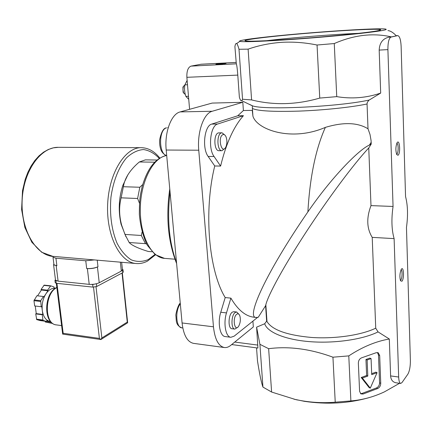 <?xml version="1.0" encoding="UTF-8"?>
<svg xmlns="http://www.w3.org/2000/svg" width="432" height="432" viewBox="0 0 432 432"><rect width="100%" height="100%" fill="white"/><g stroke="black" fill="none" stroke-linecap="round" stroke-linejoin="round"><path stroke-width="0.65" d="M252.909 321.138L253.33 326.932L230.726 345.357C228.609 347.074 226.487 347.798 224.359 347.533L193.541 343.364C187.369 342.009 183.546 335.205 182.072 322.958L166.196 150.034C164.354 132.278 171.32 113.854 180.182 111.904L212.144 103.081L242.811 102.298L243.394 110.533L252.261 110.354L252.925 116.176C256.878 129.578 291.227 142.117 325.361 127.386C315.711 148.9 309.884 177.071 307.881 211.901C265.831 272.975 245.522 318.287 256.252 317.471L258.244 317.272L265.604 305.71L266.63 321.127L264.708 323.746L256.608 327.159L259.907 344.32L262.937 387.077C261.344 382.649 259.529 373.918 257.483 360.882L256.549 347.863M218.624 64.368L216.022 64.373C214.499 64.098 225.644 63.077 226.033 63.461L218.624 64.368M189.589 109.307L186.872 77.306C186.662 71.042 188.05 67.311 191.025 66.118L201.074 64.228L236.034 62.424M236.315 63.823L234.9 46.624C235.348 44.075 235.948 43.054 236.687 43.562C237.346 44.172 238.118 46.078 238.999 49.275L242.541 99.236L241.763 100.699C241.051 101.277 240.257 100.1 239.366 97.168L237.789 75.103C237.281 68.629 236.79 64.87 236.315 63.823L191.025 66.118M183.541 86.146L182.925 87.215L183.109 92.21L183.794 93.236M184.874 84.893L183.362 86.573L182.925 89.716L183.589 92.821L185.323 94.57M142.711 184.583L139.822 187.25L123.363 186.727L121.127 197.84L137.608 198.493L139.477 203.218M139.822 187.25L137.608 198.493M152.021 251.753L148.192 251.462C138.008 248.292 131.668 245.306 129.168 242.509L124.967 234.425L141.329 235.489L145.444 243.659L146.637 244.048M129.168 242.509L145.444 243.659M123.363 186.727L123.941 183.924C125.939 176.288 131.063 168.971 139.32 161.973L145.406 159.867L157.01 160.013M139.32 161.973L154.64 162.189M243.394 110.533L237.757 115.776L243.437 115.684C233.782 126.517 226.168 143.311 220.606 166.066L214.067 156.497C207.83 148.322 210.368 125.561 217.631 124.033L243.437 115.684M257.548 317.423L234.133 336.177L230.861 337.289L225.191 336.56C219.996 336.355 217.426 322.628 220.763 312.26L225.202 297.556C208.759 270.805 203.499 211.275 214.753 165.974L220.606 166.066M225.202 297.556L230.893 298.134C237.854 309.917 245.549 316.273 253.984 317.218L256.252 317.471M224.359 347.533C218.473 346.21 214.839 339.298 213.462 326.803L198.758 150.217C197.035 132.068 203.764 113.233 212.247 111.256L242.811 102.298M214.753 165.974L208.148 156.443C201.857 148.295 204.401 125.626 211.723 124.097L237.757 115.776M307.881 211.901C331.306 177.687 358.749 149.634 369.425 145.055L371.239 144.067L368.755 147.96C353.846 163.777 327.64 199.044 305.662 232.778C283.63 266.576 268.353 294.64 265.837 304.7L265.604 305.71M400.658 383.449C399.514 383.108 398.849 380.97 398.666 377.033L394.114 238.621C391.613 229.813 391.262 219.094 393.061 206.458L387.904 49.615C387.887 42.428 388.903 38.254 390.949 37.087L397.726 35.608C399.632 36.121 400.761 39.647 401.123 46.186L405.551 196.555C407.813 205.276 408.116 215.579 406.463 227.453L410.384 360.688C410.389 366.665 409.541 371.174 407.835 374.215L401.998 382.558L400.658 383.449L396.02 382.79C392.715 382.136 390.911 379.847 390.609 375.916L389.313 339.007C375.883 341.323 362.372 346.95 348.786 355.887L332.942 357.194C310.327 348.899 288.895 346.064 268.639 348.689L259.907 344.32M389.313 339.007L378.059 331.895L375.732 328.185C361.249 335.194 334.903 339.055 311.575 337.462C286.897 335.21 272.036 329.891 266.987 321.521L266.63 320.706M325.361 127.386C343.391 121.959 357.604 122.423 368.01 128.785L367.054 103.988L367.324 102.325L368.939 100.208L380.684 93.08C366.466 97.929 351.815 99.117 336.739 96.638L319.756 98.08C296.422 104.83 273.704 105.44 251.591 99.916L242.541 99.236M394.114 238.621L372.217 237.368L375.732 328.185M372.217 237.368C366.752 228.528 366.341 217.944 370.985 205.61L368.755 147.96M332.942 357.194L335.232 402.192C322.045 403.299 308.794 402.408 295.483 399.524L271.609 392.04L262.937 387.077M348.786 355.887L350.881 400.912L335.232 402.192M268.639 348.689L271.609 392.04M387.974 30.575C390.636 30.92 393.412 32.681 396.295 35.851L391.495 36.909C373.086 32.708 354.008 34.922 334.271 43.551L317.056 45.02C305.132 42.579 293.296 41.683 281.545 42.336C269.806 43.195 258.66 45.463 248.114 49.145L238.999 49.275M282.836 40.041C257.17 41.634 242.833 42.071 239.819 41.353C236.461 40.219 265.961 36.634 301.693 33.583C337.349 30.515 375.862 28.269 384.647 28.939C389.885 29.489 381.834 30.98 360.499 33.415C339.498 35.737 307.973 38.426 282.836 40.041M248.114 49.145L251.591 99.916M317.056 45.02L319.756 98.08M334.271 43.551L336.739 96.638M368.01 128.785L370.003 134.444L371.039 140.33L371.174 142.306L369.425 145.055M371.239 144.067L371.174 142.306M285.163 39.647C263.531 41.002 250.474 41.461 245.992 41.024C239.198 40.203 267.295 36.682 302.405 33.685C337.414 30.672 374.992 28.561 380.165 29.522C381.418 29.77 380.511 30.186 377.455 30.78C367.189 32.897 320.598 37.411 285.163 39.647M368.518 397.786C348.17 403.456 326.776 404.633 304.339 401.323L293.933 399.168M399.546 383.292L384.404 391.873C373.513 396.97 362.335 399.983 350.881 400.912M391.495 36.909L388.757 37.222C382.741 38.632 379.55 42.925 379.177 50.09L380.684 93.08M359.591 391.295L358.355 363.101C358.447 360.569 359.5 358.825 361.503 357.869L376.294 352.679L378.259 352.793L379.685 355.552L380.743 383.362C380.641 385.819 379.62 387.536 377.681 388.508L363.058 394.038L360.86 393.876L359.591 391.295M256.608 327.159L257.915 348.041L231.698 344.563M393.061 206.458L370.985 205.61M398.002 155.277C400.864 153.652 399.595 138.019 396.986 142.927C395.604 146.804 395.528 150.682 396.749 154.564L398.002 155.277M401.922 281.254C404.444 278.797 403.693 265.275 401.252 269.411C399.762 273.094 399.524 276.88 400.534 280.768L401.922 281.254M224.726 148.527L221.962 150.719L218.943 150.703C213.975 151.184 213.359 134.125 218.322 132.916L222.01 132.786L224.764 134.989M230.861 337.289C225.709 337.09 223.171 323.32 226.487 312.903L230.893 298.134M237.454 327.413L234.835 329.098L231.919 328.741C227.912 328.714 228.199 314.75 232.27 312.169L233.777 311.683L236.687 312.007L238.88 314.248M127.926 174.69L122.801 185.479C118.741 198.234 118.163 211.145 121.073 224.213L125.966 236.768M124.967 234.425L121.651 225.175C119.119 215.779 118.946 206.669 121.127 197.84M142.052 232.173L141.329 235.489M400.361 280.303L400.75 280.06C402.322 278.635 402.554 270.113 401.02 269.843M396.576 154.175L396.792 154.094C398.596 153.247 398.606 143.343 396.797 143.316M358.49 33.345C333.628 34.317 290.261 37.8 266.436 40.711M221.962 150.719C217.021 151.205 216.416 134.109 221.351 132.899L222.01 132.786M223.004 134.595C224.181 134.26 225.185 135 226.012 136.804C227.2 140.108 227.189 143.413 225.979 146.713C221.886 155.866 217.15 136.895 223.004 134.595M234.835 329.098C230.839 329.076 231.131 315.079 235.181 312.493L236.687 312.007M236.763 314.204C238.07 313.351 239.096 313.918 239.857 315.905C240.759 319.415 240.397 322.785 238.766 326.009C234.668 332.953 232.027 317.65 236.763 314.204M188.741 99.349L185.868 96.379L188.487 96.298M185.868 96.379C184.54 92.578 184.21 88.733 184.885 84.85L187.504 84.748M184.885 84.85L187.132 80.363M219.429 64.211L224.235 63.585L219.429 64.211M218.511 64.201L223.582 63.769L218.511 64.201M220.892 64.082L220.865 63.736M377.433 352.539L378.502 355.045L379.566 382.806C379.463 385.263 378.443 386.98 376.51 387.947L361.897 393.46L360.526 393.617M370.283 388.147L362.372 378.054L367.799 376.067L367.13 359.996L371.072 358.603L371.72 374.636L377.071 372.676L370.283 388.147L369.117 387.585L361.206 377.498L362.372 378.054M371.677 373.675L375.889 372.136L377.071 372.676M361.206 377.498L366.628 375.521L365.958 359.473L369.895 358.085L371.072 358.603M365.958 359.473L367.13 359.996M366.628 375.521L367.799 376.067M53.903 264.341L53.012 257.213L53.212 256.37L136.226 263.536C140.081 263.833 143.84 263.018 147.49 261.09L155.461 254.837M53.012 257.213L55.939 258.201L85.763 260.771L94.657 259.891M53.854 263.963L53.59 264.821L56.878 265.799L55.939 258.201M56.468 280.832L54.945 280.406L55.458 279.779L55.512 280.179L58.104 281.156L89.219 284.359C92.999 284.585 96.336 284.045 99.23 282.744L121.316 271.096L122.434 269.6L121.657 262.294M97.978 266.755C94.7 268.153 90.931 268.742 86.665 268.526L87.388 268.596C91.184 268.785 94.538 268.261 97.448 267.014L97.978 266.755L97.238 260.221M53.957 264.773L56.878 265.799M52.747 323.487L45.252 321.997L45.409 321.273M50.582 321.559L46.845 320.614L46.667 321.44L40.144 320.571L36.72 319.61L35.716 313.897L36.256 313.61L35.257 306.018M50.711 321.705L49.394 321.332C45.592 320.042 43.222 316.418 42.287 310.473L41.769 306.477L41.229 306.758L34.668 305.948L33.971 300.667L36.904 295.747L43.454 296.503L43.81 297.059L45.878 293.895C48.595 289.926 51.629 288.068 54.999 288.317L55.274 288.344M37.579 295.823L41.402 290.023L41.045 289.472L44.226 285.131L50.738 285.827L54.076 286.967L53.897 287.777L55.377 288.279M46.667 321.44L43.259 320.485L42.946 320.009L36.407 319.14M43.259 320.485L36.72 319.61M42.946 320.009L42.266 314.744L42.806 314.458L42.287 310.473C41.656 304.349 42.849 298.825 45.878 293.895L47.93 290.747L47.579 290.191L50.738 285.827M50.279 286.054L43.762 285.358M41.229 306.758L40.694 300.721L34.133 299.943M40.538 301.45L33.971 300.667M40.694 300.721L43.454 296.503M62.624 333.779L62.662 334.114L63.169 333.288L99.403 338.391L100.856 339.52L101.871 337.954L127.278 322.105L127.651 322.763L127.067 323.168L100.829 339.579M100.856 339.52L62.662 334.114M42.266 314.744L35.716 313.897M42.806 314.458L36.256 313.61M47.93 290.747L41.402 290.023M47.579 290.191L41.045 289.472M50.9 321.91L46.688 321.343M51.743 322.866L45.252 321.997M122.985 269.779L123.228 272.068L122.812 272.635L96.725 286.502L92.966 287.113L56.225 283.268L55.237 282.744M122.402 269.314L122.969 269.622L122.359 270.281M97.2 283.538L92.669 284.553L91.481 284.429M236.039 62.446L200.761 64.265M180.182 111.904L212.247 111.256M378.059 331.895C362.885 339.514 334.427 343.634 309.69 341.647C284.92 339.676 267.197 332.122 264.708 323.746M369.22 100.024C339.579 106.666 265.826 110.214 252.877 105.98L249.388 104.323M367.054 103.988C351.518 107.266 323.428 110.219 298.787 111.116C272.759 111.866 257.299 110.97 252.396 108.432L252.925 116.176M387.904 49.615L379.177 50.09M398.666 377.033L390.609 375.916M390.949 37.087L388.757 37.222M397.58 35.629L396.171 35.716M214.067 156.497L208.148 156.443M217.631 124.033L211.723 124.097M226.487 312.903L220.763 312.26M182.072 322.958L213.462 326.803M166.196 150.034L198.758 150.217M170.057 192.067C166.882 218.705 169.042 242.239 176.537 262.661M257.888 345.098L234.76 342.068M166.309 155.579C152.96 157.734 140.67 181.57 140.303 208.44C139.79 235.321 151.265 257.645 164.484 258.368L174.928 259.2M237.789 75.103L186.872 77.306M166.714 155.65C158.652 154.251 158.495 129.465 166.563 127.85L166.304 127.883C163.507 128.126 161.298 132.046 159.673 139.644C159.565 143.008 159.716 145.384 160.121 146.777C160.817 151.189 163.015 154.159 166.714 155.682M182.79 327.98L181.894 327.866C176.013 327.748 174.857 310.689 180.317 303.858M378.502 355.045L379.685 355.552M379.566 382.806L380.743 383.362M376.51 387.947L377.681 388.508M361.897 393.46L363.058 394.038M159.262 158.371C154.499 153.376 149.256 150.433 143.543 149.548C137.716 149.99 132.089 152.717 126.652 157.712C118.903 166.752 113.206 180.943 110.938 197.343C109.534 214.574 111.569 229.856 117.034 243.189C121.1 250.846 125.869 256.414 131.339 259.891C137.003 262.024 142.652 261.911 148.284 259.556L154.975 254.464M58.352 147.328L53.336 147.852L48.362 149.472L43.551 152.156L38.993 155.876L34.792 160.558L31.039 166.12L27.81 172.454L25.186 179.426L22.513 190.679L21.6 209.536L24.856 227.437L31.833 242.228L41.656 252.239L53.131 256.468C35.64 255.139 20.639 229.495 22.156 200.135C23.468 170.77 40.84 146.842 58.352 147.328L141.399 147.679C125.242 147.145 108.961 172.811 107.654 204.212C106.148 235.602 120.074 262.629 136.226 263.536M58.104 281.156L56.187 265.734M89.219 284.359L87.388 268.596M86.665 268.526L85.763 260.771M99.23 282.744L97.448 267.014M121.316 271.096L120.366 262.186M61.603 325.604L56.435 324.907C44.086 324.346 44.404 293.317 56.857 287.615M127.278 322.105L122.035 273.046M101.871 337.954L96.023 286.783M99.403 338.391L93.512 287.145M63.169 333.288L56.938 283.343M122.553 270.178L122.812 272.635M96.433 283.943L96.725 286.502M92.669 284.553L92.966 287.113M55.912 280.773L56.225 283.268M183.109 92.21L183.589 92.821M182.925 87.215L183.362 86.573M252.396 108.432C252.283 106.823 252.364 106.002 252.639 105.975L241.763 100.699M265.837 304.7L266.987 321.521L266.636 321.127M239.819 41.353L236.687 43.562M297.356 399.983L295.483 399.524M397.726 35.608L396.16 35.705M169.765 188.919C165.758 216.815 168.043 241.704 176.623 263.574M166.255 155.563C155.396 158.209 147.366 168.534 142.177 186.527L140.562 194.049C139.763 198.38 139.358 205.195 139.352 214.493C140.454 226.314 143.105 236.569 147.312 245.268L155.147 254.605L164.484 258.368M121.073 224.213L121.651 225.175M122.801 185.479L123.941 183.924M379.426 30.348L380.165 29.522M168.215 127.678L167.659 127.683M181.894 327.866C178.459 326.549 176.585 324.119 176.272 320.576L175.91 315.797C175.327 315.301 178.006 304.43 180.257 303.161M217.647 64.19L217.323 64.417M224.327 63.628L224.689 63.806M377.86 352.625L378.259 352.793M141.399 147.679C148.408 147.895 154.537 151.351 159.775 158.047M55.512 280.179L53.59 264.821M127.64 322.58L122.337 272.884M62.667 334.098L56.317 283.279M56.435 324.907C43 323.854 43.778 292.815 56.835 287.447M54.945 280.406L55.258 282.901"/></g></svg>
